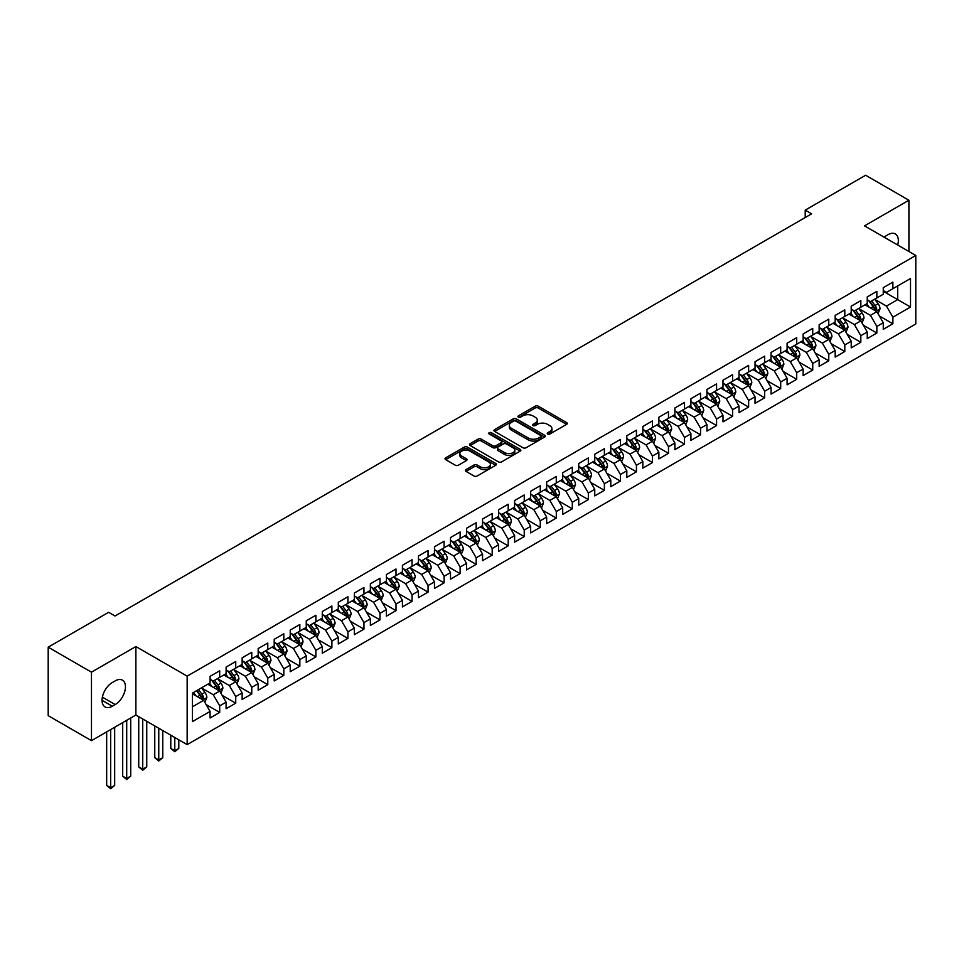 <?xml version="1.0" encoding="UTF-8"?>
<svg xmlns="http://www.w3.org/2000/svg" width="964" height="964" viewBox="0 0 964 964"><rect width="100%" height="100%" fill="white"/><g stroke="black" fill="none" stroke-linecap="round" stroke-linejoin="round"><path stroke-width="1.45" d="M547.685 434.005A1.554 0.904 0 0 0 549.878 434.005L566.603 424.353A2.229 1.289 0 0 0 567.254 423.449A2.229 1.289 0 0 0 566.603 422.545L538.286 406.193A2.229 1.289 0 0 0 535.128 406.193L518.415 415.846A1.554 0.904 0 0 0 517.957 416.472A1.554 0.904 0 0 0 518.415 417.111A1.554 0.904 0 0 0 520.62 417.111L522.777 415.87A7.122 4.109 0 0 1 532.851 415.87L535.213 417.231A7.122 4.109 0 0 1 537.297 420.135A7.122 4.109 0 0 1 535.213 423.039L533.044 424.293A1.554 0.904 0 0 0 532.598 424.919A1.554 0.904 0 0 0 533.044 425.558A1.554 0.904 0 0 0 535.249 425.558L537.418 424.317A7.122 4.109 0 0 1 547.48 424.317L549.841 425.678A7.122 4.109 0 0 1 551.926 428.582A7.122 4.109 0 0 1 549.841 431.486L547.685 432.74A1.554 0.904 0 0 0 547.227 433.366A1.554 0.904 0 0 0 547.685 434.005L547.685 432.74M466.07 469.589A2.229 1.289 0 0 0 465.419 470.504A2.229 1.289 0 0 0 466.07 471.408L474.011 475.999A2.229 1.289 0 0 0 477.156 475.999L495.725 465.275A2.229 1.289 0 0 0 496.376 464.371A2.229 1.289 0 0 0 495.725 463.455L467.407 447.115A2.229 1.289 0 0 0 464.262 447.115L445.693 457.828A2.229 1.289 0 0 0 445.043 458.731A2.229 1.289 0 0 0 445.693 459.647L455.285 465.19A2.229 1.289 0 0 0 458.442 465.19L466.383 460.599A2.229 1.289 0 0 0 467.034 459.695A2.229 1.289 0 0 0 466.383 458.78L461.623 456.032A5.953 3.434 0 0 1 459.876 453.61A5.953 3.434 0 0 1 463.551 450.429A5.953 3.434 0 0 1 470.034 451.176L488.688 461.937A5.953 3.434 0 0 1 490.423 464.371A5.953 3.434 0 0 1 486.748 467.54A5.953 3.434 0 0 1 480.265 466.793L477.156 465.01A2.229 1.289 0 0 0 474.011 465.01L466.07 469.589L466.07 471.408L474.011 466.853L474.011 465.01M91.472 672.173L91.472 740.653L135.876 715.023L135.876 646.543L91.472 672.173L48.2 647.181L108.631 612.297L115.041 615.996L811.616 213.839L805.205 210.128L805.205 217.539M135.876 646.543L187.161 676.15L915.8 255.472L915.8 323.952L187.161 744.63L187.161 676.15M908.907 251.496L908.907 200.235L864.515 225.865L915.8 255.472M908.907 200.235L865.636 175.243L805.205 210.128M522.946 447.742A2.229 1.289 0 0 0 526.091 447.742L544.648 437.029A2.229 1.289 0 0 0 545.299 436.126A2.229 1.289 0 0 0 544.648 435.21L516.33 418.858A2.229 1.289 0 0 0 513.185 418.858L494.616 429.583A2.229 1.289 0 0 0 493.966 430.486A2.229 1.289 0 0 0 494.616 431.402L522.946 447.742M489.82 434.342A1.554 0.904 0 0 1 491.399 434.559L491.399 432.716L520.186 449.332A2.229 1.289 0 0 1 520.837 450.248A2.229 1.289 0 0 1 520.186 451.152L501.617 461.877A2.229 1.289 0 0 1 498.472 461.877L470.155 445.525L470.155 443.705A2.229 1.289 0 0 0 469.504 444.609A2.229 1.289 0 0 0 470.155 445.525M470.155 443.705L478.108 439.114A2.229 1.289 0 0 1 481.253 439.114L492.737 445.754A2.229 1.289 0 0 0 495.882 445.754L501.147 442.705A2.229 1.289 0 0 0 501.798 441.801A2.229 1.289 0 0 0 501.147 440.885L489.194 433.981A1.554 0.904 0 0 1 488.736 433.354A1.554 0.904 0 0 1 489.7 432.523A1.554 0.904 0 0 1 491.399 432.716M883.265 291.285L897.689 299.623L897.689 285.922L910.51 278.524L892.881 288.694L892.881 282.127L883.265 287.682L883.265 294.249L876.854 297.948L876.854 291.381L867.239 296.936L867.239 303.503L860.828 307.203L860.828 300.635L851.212 306.19L851.212 312.758L844.801 316.457L844.801 309.89L835.173 315.445L835.173 322.012L828.763 325.712L828.763 319.144L819.147 324.699L819.147 331.267L812.736 334.966L812.736 328.399L803.12 333.954L803.12 340.521L796.71 344.22L796.71 337.653L787.094 343.208L787.094 349.775L780.683 353.475L780.683 346.907L771.067 352.45L771.067 359.03L764.657 362.729L764.657 356.162L755.041 361.705L755.041 368.284L748.63 371.983L748.63 365.416L739.014 370.959L739.014 377.539L732.604 381.238L732.604 374.671L722.988 380.214L722.988 386.793L716.565 390.492L716.565 383.913L706.949 389.468L706.949 396.035L700.539 399.747L700.539 393.167L690.923 398.722L690.923 405.29L684.512 409.001L684.512 402.422L674.896 407.977L674.896 414.544L668.486 418.256L668.486 411.676L658.87 417.231L658.87 423.798L652.459 427.498L652.459 420.931L642.843 426.486L642.843 433.053L636.433 436.752L636.433 430.185L626.817 435.74L626.817 442.307L620.406 446.007L620.406 439.439L610.79 444.994L610.79 451.562L604.38 455.261L604.38 448.694L594.752 454.249L594.752 460.816L588.341 464.515L588.341 457.948L578.725 463.503L578.725 470.071L572.315 473.77L572.315 467.203L562.699 472.758L562.699 479.325L556.288 483.024L556.288 476.457L546.672 482.012L546.672 488.579L540.262 492.279L540.262 485.711L530.646 491.266L530.646 497.834L524.235 501.533L524.235 494.966L514.619 500.521L514.619 507.088L508.209 510.787L508.209 504.22L498.593 509.775L498.593 516.343L492.182 520.042L492.182 513.475L482.566 519.018L482.566 525.597L476.156 529.296L476.156 522.729L466.528 528.272L466.528 534.851L460.117 538.551L460.117 531.983L450.501 537.526L450.501 544.106L444.091 547.805L444.091 541.238L434.475 546.781L434.475 553.36L428.064 557.059L428.064 550.48L418.448 556.035L418.448 562.602L412.038 566.314L412.038 559.735L402.422 565.29L402.422 571.857L396.011 575.568L396.011 568.989L386.395 574.544L386.395 581.111L379.985 584.823L379.985 578.243L370.369 583.798L370.369 590.366L363.958 594.065L363.958 587.498L354.342 593.053L354.342 599.62L347.92 603.319L347.92 596.752L338.304 602.307L338.304 608.874L331.893 612.574L331.893 606.007L322.277 611.562L322.277 618.129L315.867 621.828L315.867 615.261L306.251 620.816L306.251 627.383L299.84 631.083L299.84 624.515L290.224 630.07L290.224 636.638L283.814 640.337L283.814 633.77L274.198 639.325L274.198 645.892L267.787 649.591L267.787 643.024L258.171 648.579L258.171 655.146L251.761 658.846L251.761 652.279L242.145 657.834L242.145 664.401L235.734 668.1L235.734 661.533L226.106 667.088L226.106 673.655L219.696 677.355L219.696 670.787L210.08 676.33L210.08 682.91L192.451 693.08L192.451 721.59L210.08 711.408L203.669 700.31L192.451 693.827M910.51 278.524L910.51 307.022L892.881 317.204L886.47 306.094L874.842 299.382M879.337 315.951L892.881 323.771L892.881 317.204M892.881 323.771L883.265 329.327L883.265 322.747L876.854 326.459L870.444 315.349L858.816 308.637M863.31 325.205L876.854 333.026L876.854 326.459M876.854 333.026L867.239 338.581L867.239 332.002L860.828 335.713L854.417 324.603L842.789 317.891M847.284 334.46L860.828 342.28L860.828 335.713M860.828 342.28L851.212 347.835L851.212 341.256L844.801 344.955L838.379 333.857L826.763 327.145M831.257 343.714L844.801 351.535L844.801 344.955M844.801 351.535L835.173 357.078L835.173 350.51L828.763 354.21L822.352 343.112L810.736 336.4M815.219 352.969L828.763 360.789L828.763 354.21M828.763 360.789L819.147 366.332L819.147 359.765L812.736 363.464L806.326 352.366L794.71 345.654M799.192 362.223L812.736 370.043L812.736 363.464M812.736 370.043L803.12 375.586L803.12 369.019L796.71 372.719L790.299 361.621L778.683 354.909M783.166 371.477L796.71 379.298L796.71 372.719M796.71 379.298L787.094 384.841L787.094 378.274L780.683 381.973L774.273 370.875L762.657 364.163M767.139 380.732L780.683 388.54L780.683 381.973M780.683 388.54L771.067 394.095L771.067 387.528L764.657 391.227L758.246 380.129L746.618 373.417M751.113 389.986L764.657 397.795L764.657 391.227M764.657 397.795L755.041 403.35L755.041 396.782L748.63 400.482L742.22 389.384L730.591 382.672M735.086 399.229L748.63 407.049L748.63 400.482M748.63 407.049L739.014 412.604L739.014 406.037L732.604 409.736L726.193 398.638L714.565 391.926M719.06 408.483L732.604 416.303L732.604 409.736M732.604 416.303L722.988 421.858L722.988 415.291L716.565 418.991L710.155 407.88L698.539 401.181M703.033 417.737L716.565 425.558L716.565 418.991M716.565 425.558L706.949 431.113L706.949 424.546L700.539 428.245L694.128 417.135L682.512 410.435M686.995 426.992L700.539 434.812L700.539 428.245M700.539 434.812L690.923 440.367L690.923 433.8L684.512 437.499L678.102 426.389L666.486 419.689M670.968 436.246L684.512 444.067L684.512 437.499M684.512 444.067L674.896 449.622L674.896 443.054L668.486 446.754L662.075 435.644L650.459 428.944M654.942 445.501L668.486 453.321L668.486 446.754M668.486 453.321L658.87 458.876L658.87 452.309L652.459 456.008L646.049 444.898L634.433 438.186M638.915 454.755L652.459 462.575L652.459 456.008M652.459 462.575L642.843 468.13L642.843 461.563L636.433 465.263L630.022 454.152L618.394 447.441M622.889 464.009L636.433 471.83L636.433 465.263M636.433 471.83L626.817 477.385L626.817 470.818L620.406 474.517L613.996 463.407L602.367 456.695M606.862 473.264L620.406 481.084L620.406 474.517M620.406 481.084L610.79 486.639L610.79 480.06L604.38 483.771L597.957 472.661L586.341 465.949M590.836 482.518L604.38 490.339L604.38 483.771M604.38 490.339L594.752 495.894L594.752 489.314L588.341 493.026L581.931 481.916L570.314 475.204M574.797 491.773L588.341 499.593L588.341 493.026M588.341 499.593L578.725 505.148L578.725 498.569L572.315 502.28L565.904 491.17L554.288 484.458M558.771 501.027L572.315 508.847L572.315 502.28M572.315 508.847L562.699 514.402L562.699 507.823L556.288 511.523L549.878 500.424L538.261 493.713M542.744 510.281L556.288 518.102L556.288 511.523M556.288 518.102L546.672 523.645L546.672 517.078L540.262 520.777L533.851 509.679L522.235 502.967M526.718 519.536L540.262 527.356L540.262 520.777M540.262 527.356L530.646 532.899L530.646 526.332L524.235 530.031L517.825 518.933L506.196 512.221M510.691 528.79L524.235 536.611L524.235 530.031M524.235 536.611L514.619 542.154L514.619 535.586L508.209 539.286L501.798 528.188L490.17 521.476M494.665 538.045L508.209 545.865L508.209 539.286M508.209 545.865L498.593 551.408L498.593 544.841L492.182 548.54L485.772 537.442L474.143 530.73M478.638 547.299L492.182 555.107L492.182 548.54M492.182 555.107L482.566 560.662L482.566 554.095L476.156 557.794L469.733 546.696L458.117 539.985M462.612 556.553L476.156 564.362L476.156 557.794M476.156 564.362L466.528 569.917L466.528 563.35L460.117 567.049L453.707 555.951L442.09 549.239M446.573 565.796L460.117 573.616L460.117 567.049M460.117 573.616L450.501 579.171L450.501 572.604L444.091 576.303L437.68 565.205L426.064 558.493M430.547 575.05L444.091 582.871L444.091 576.303M444.091 582.871L434.475 588.426L434.475 581.858L428.064 585.558L421.654 574.448L410.037 567.748M414.52 584.304L428.064 592.125L428.064 585.558M428.064 592.125L418.448 597.68L418.448 591.113L412.038 594.812L405.627 583.702L394.011 577.002M398.493 593.559L412.038 601.379L412.038 594.812M412.038 601.379L402.422 606.934L402.422 600.367L396.011 604.067L389.601 592.956L377.972 586.257M382.467 602.813L396.011 610.634L396.011 604.067M396.011 610.634L386.395 616.189L386.395 609.622L379.985 613.321L373.574 602.211L361.946 595.511M366.441 612.068L379.985 619.888L379.985 613.321M379.985 619.888L370.369 625.443L370.369 618.876L363.958 622.575L357.548 611.465L345.919 604.753M350.414 621.322L363.958 629.143L363.958 622.575M363.958 629.143L354.342 634.698L354.342 628.13L347.92 631.83L341.509 620.72L329.893 614.008M334.388 630.577L347.92 638.397L347.92 631.83M347.92 638.397L338.304 643.952L338.304 637.373L331.893 641.084L325.483 629.974L313.866 623.262M318.349 639.831L331.893 647.651L331.893 641.084M331.893 647.651L322.277 653.206L322.277 646.627L315.867 650.339L309.456 639.228L297.84 632.517M302.322 649.085L315.867 656.906L315.867 650.339M315.867 656.906L306.251 662.461L306.251 655.881L299.84 659.593L293.43 648.483L281.813 641.771M286.296 658.34L299.84 666.16L299.84 659.593M299.84 666.16L290.224 671.715L290.224 665.136L283.814 668.847L277.403 657.737L265.787 651.025M270.269 667.594L283.814 675.415L283.814 668.847M283.814 675.415L274.198 680.97L274.198 674.39L267.787 678.09L261.377 666.992L249.748 660.28M254.243 676.849L267.787 684.669L267.787 678.09M267.787 684.669L258.171 690.212L258.171 683.645L251.761 687.344L245.35 676.246L233.722 669.534M238.216 686.103L251.761 693.923L251.761 687.344M251.761 693.923L242.145 699.466L242.145 692.899L235.734 696.598L229.312 685.5L217.695 678.789M222.19 695.357L235.734 703.178L235.734 696.598M235.734 703.178L226.106 708.721L226.106 702.154L219.696 705.853L213.285 694.755L201.669 688.043M206.151 704.612L219.696 712.432L219.696 705.853M219.696 712.432L210.08 717.975L210.08 711.408M210.08 679.21L213.285 681.054L219.696 677.355M192.451 706.781L203.669 700.31M226.106 669.956L229.312 671.8L235.734 668.1M213.285 694.755L219.696 691.055L207.838 684.199M226.106 702.154L219.696 691.055M242.145 660.702L245.35 662.545L251.761 658.846M229.312 685.5L235.734 681.801L223.865 674.945M242.145 692.899L235.734 681.801M258.171 651.447L261.377 653.291L267.787 649.591M245.35 676.246L251.761 672.547L239.891 665.69M258.171 683.645L251.761 672.547M274.198 642.193L277.403 644.036L283.814 640.337M261.377 666.992L267.787 663.292L255.918 656.436M274.198 674.39L267.787 663.292M290.224 632.938L293.43 634.782L299.84 631.083M277.403 657.737L283.814 654.038L271.956 647.181M290.224 665.136L283.814 654.038M306.251 623.684L309.456 625.54L315.867 621.828M293.43 648.483L299.84 644.783L287.983 637.939M306.251 655.881L299.84 644.783M322.277 614.429L325.483 616.285L331.893 612.574M309.456 639.228L315.867 635.529L304.009 628.685M322.277 646.627L315.867 635.529M338.304 605.175L341.509 607.031L347.92 603.319M325.483 629.974L331.893 626.275L320.036 619.43M338.304 637.373L331.893 626.275M354.342 595.921L357.548 597.776L363.958 594.065M341.509 620.72L347.92 617.02L336.062 610.176M354.342 628.13L347.92 617.02M370.369 586.666L373.574 588.522L379.985 584.823M357.548 611.465L363.958 607.766L352.089 600.921M370.369 618.876L363.958 607.766M386.395 577.412L389.601 579.268L396.011 575.568M373.574 602.211L379.985 598.511L368.115 591.667M386.395 609.622L379.985 598.511M402.422 568.158L405.627 570.013L412.038 566.314M389.601 592.956L396.011 589.257L384.154 582.413M402.422 600.367L396.011 589.257M418.448 558.903L421.654 560.759L428.064 557.059M405.627 583.702L412.038 580.003L400.181 573.158M418.448 591.113L412.038 580.003M434.475 549.649L437.68 551.504L444.091 547.805M421.654 574.448L428.064 570.748L416.207 563.904M434.475 581.858L428.064 570.748M450.501 540.394L453.707 542.25L460.117 538.551M437.68 565.205L444.091 561.494L432.233 554.649M450.501 572.604L444.091 561.494M466.528 531.14L469.733 532.996L476.156 529.296M453.707 555.951L460.117 552.239L448.26 545.395M466.528 563.35L460.117 552.239M482.566 521.898L485.772 523.741L492.182 520.042M469.733 546.696L476.156 542.985L464.287 536.141M482.566 554.095L476.156 542.985M498.593 512.643L501.798 514.487L508.209 510.787M485.772 537.442L492.182 533.743L480.313 526.886M498.593 544.841L492.182 533.743M514.619 503.389L517.825 505.232L524.235 501.533M501.798 528.188L508.209 524.488L496.339 517.632M514.619 535.586L508.209 524.488M530.646 494.134L533.851 495.978L540.262 492.279M517.825 518.933L524.235 515.234L512.378 508.377M530.646 526.332L524.235 515.234M546.672 484.88L549.878 486.724L556.288 483.024M533.851 509.679L540.262 505.98L528.405 499.123M546.672 517.078L540.262 505.98M562.699 475.626L565.904 477.469L572.315 473.77M549.878 500.424L556.288 496.725L544.431 489.869M562.699 507.823L556.288 496.725M578.725 466.371L581.931 468.215L588.341 464.515M565.904 491.17L572.315 487.471L560.458 480.626M578.725 498.569L572.315 487.471M594.752 457.117L597.957 458.972L604.38 455.261M581.931 481.916L588.341 478.216L576.484 471.372M594.752 489.314L588.341 478.216M610.79 447.862L613.996 449.718L620.406 446.007M597.957 472.661L604.38 468.962L592.511 462.118M610.79 480.06L604.38 468.962M626.817 438.608L630.022 440.464L636.433 436.752M613.996 463.407L620.406 459.708L608.537 452.863M626.817 470.818L620.406 459.708M642.843 429.354L646.049 431.209L652.459 427.498M630.022 454.152L636.433 450.453L624.564 443.609M642.843 461.563L636.433 450.453M658.87 420.099L662.075 421.955L668.486 418.256M646.049 444.898L652.459 441.199L640.602 434.354M658.87 452.309L652.459 441.199M674.896 410.845L678.102 412.7L684.512 409.001M662.075 435.644L668.486 431.944L656.629 425.1M674.896 443.054L668.486 431.944M690.923 401.59L694.128 403.446L700.539 399.747M678.102 426.389L684.512 422.69L672.655 415.846M690.923 433.8L684.512 422.69M706.949 392.336L710.155 394.192L716.565 390.492M694.128 417.135L700.539 413.436L688.682 406.591M706.949 424.546L700.539 413.436M722.988 383.082L726.193 384.937L732.604 381.238M710.155 407.88L716.565 404.181L704.708 397.337M722.988 415.291L716.565 404.181M739.014 373.827L742.22 375.683L748.63 371.983M726.193 398.638L732.604 394.927L720.735 388.082M739.014 406.037L732.604 394.927M755.041 364.573L758.246 366.428L764.657 362.729M742.22 389.384L748.63 385.672L736.761 378.828M755.041 396.782L748.63 385.672M771.067 355.33L774.273 357.174L780.683 353.475M758.246 380.129L764.657 376.418L752.8 369.574M771.067 387.528L764.657 376.418M787.094 346.076L790.299 347.92L796.71 344.22M774.273 370.875L780.683 367.176L768.826 360.319M787.094 378.274L780.683 367.176M803.12 336.822L806.326 338.665L812.736 334.966M790.299 361.621L796.71 357.921L784.853 351.065M803.12 369.019L796.71 357.921M819.147 327.567L822.352 329.411L828.763 325.712M806.326 352.366L812.736 348.667L800.879 341.81M819.147 359.765L812.736 348.667M835.173 318.313L838.379 320.156L844.801 316.457M822.352 343.112L828.763 339.412L816.906 332.556M835.173 350.51L828.763 339.412M851.212 309.058L854.417 310.902L860.828 307.203M838.379 333.857L844.801 330.158L832.932 323.302M851.212 341.256L844.801 330.158M867.239 299.804L870.444 301.648L876.854 297.948M854.417 324.603L860.828 320.904L848.959 314.059M867.239 332.002L860.828 320.904M883.265 290.55L886.47 292.405L892.881 288.694M870.444 315.349L876.854 311.649L864.985 304.805M883.265 322.747L876.854 311.649M48.2 647.181L48.2 715.662L91.472 740.653M135.876 715.023L187.161 744.63M886.47 306.094L897.689 299.623L910.51 307.022M897.701 245.025A14.508 8.375 120 0 0 895.327 233.939A14.508 8.375 120 0 0 888.073 234.662L885.181 236.325A14.508 8.375 120 0 0 883.976 237.108M112.318 682.536A14.508 8.375 120 0 0 102.835 695.321A14.508 8.375 120 0 0 105.064 706.949A14.508 8.375 120 0 0 112.318 706.226L115.198 704.564A14.508 8.375 120 0 0 124.669 691.778A14.508 8.375 120 0 0 122.452 680.15A14.508 8.375 120 0 0 115.198 680.873L112.318 682.536M548.299 434.222L549.841 433.342A7.122 4.109 0 0 0 551.926 430.426L551.926 428.582M537.297 420.135L537.297 421.979A7.122 4.109 0 0 1 535.213 424.895L533.67 425.775M566.567 424.377L538.286 408.037A2.229 1.289 0 0 0 535.128 408.037L519.042 417.328M544.624 437.041L516.33 420.714A2.229 1.289 0 0 0 513.185 420.714L494.653 431.414M540.72 436.752A1.554 0.904 0 0 0 541.178 436.126A1.554 0.904 0 0 0 540.72 435.487L515.861 421.135A1.554 0.904 0 0 0 513.655 421.135L511.378 422.449A7.122 4.109 0 0 0 509.293 425.353A7.122 4.109 0 0 0 511.378 428.257L528.368 438.078A7.122 4.109 0 0 0 538.442 438.078L540.72 436.752L540.72 438.608A1.554 0.904 0 0 0 541.178 437.969L541.178 436.126M509.293 425.353L509.293 427.209A7.122 4.109 0 0 0 511.378 430.113L511.378 428.257M540.72 438.608L538.442 439.921A7.122 4.109 0 0 1 528.368 439.921L511.378 430.113M470.191 445.537L478.108 440.97L478.108 439.114M501.798 441.801L501.798 443.645A2.229 1.289 0 0 1 501.147 444.561L495.882 447.597A2.229 1.289 0 0 1 492.737 447.597L481.253 440.97A2.229 1.289 0 0 0 478.108 440.97M491.399 434.559L520.162 451.164M504.654 452.634A5.953 3.434 0 0 0 511.137 453.369A5.953 3.434 0 0 0 514.812 450.2A5.953 3.434 0 0 0 513.065 447.766L506.498 443.982A2.229 1.289 0 0 0 503.353 443.982L498.087 447.019A2.229 1.289 0 0 0 497.436 447.923A2.229 1.289 0 0 0 498.087 448.838L504.654 452.634L504.654 454.478A5.953 3.434 0 0 0 511.137 455.225A5.953 3.434 0 0 0 514.812 452.044L514.812 450.2M497.436 447.923L497.436 449.778A2.229 1.289 0 0 0 498.087 450.682L498.087 448.838M504.654 454.478L498.087 450.682M490.423 464.371L490.423 466.214A5.953 3.434 0 0 1 486.748 469.396A5.953 3.434 0 0 1 480.265 468.649L477.156 466.853A2.229 1.289 0 0 0 474.011 466.853M459.876 453.61L459.876 455.454A5.953 3.434 0 0 0 461.623 457.888L461.623 456.032M466.347 460.611L461.623 457.888M495.689 465.299L467.407 448.959A2.229 1.289 0 0 0 464.262 448.959L445.717 459.659M878.035 313.698L880.024 308.854A6.001 3.47 -120 0 0 878.108 303.732L874.697 299.189M869.275 307.275L866.684 303.817M868.66 300.623L873.143 306.6A6.001 3.47 60 0 1 874.854 310.215L876.782 309.107A6.001 3.47 -120 0 0 875.059 305.492L871.661 300.949M869.709 301.238L873.914 306.853A3.061 1.771 60 0 1 874.481 307.781L876.782 309.107M862.009 322.952L863.997 318.108A6.001 3.47 -120 0 0 862.081 312.987L858.671 308.444M853.248 316.529L850.658 313.071M852.634 309.878L857.116 315.855A6.001 3.47 60 0 1 858.828 319.47L860.756 318.361A6.001 3.47 -120 0 0 859.032 314.746L855.634 310.203M853.682 310.492L857.888 316.096A3.061 1.771 60 0 1 858.442 317.036L860.756 318.361M845.982 332.206L847.971 327.362A6.001 3.47 -120 0 0 846.055 322.241L842.644 317.698M837.222 325.784L834.631 322.325M836.595 319.132L841.078 325.109A6.001 3.47 60 0 1 842.801 328.724L844.729 327.615A6.001 3.47 -120 0 0 843.006 324L839.596 319.458M837.656 319.747L841.861 325.35A3.061 1.771 60 0 1 842.416 326.29L844.729 327.615M829.956 341.461L831.944 336.617A6.001 3.47 -120 0 0 830.028 331.496L826.618 326.953M821.195 335.038L818.605 331.58M820.569 328.387L825.051 334.363A6.001 3.47 60 0 1 826.775 337.978L828.703 336.87A6.001 3.47 -120 0 0 826.979 333.255L823.569 328.712M821.629 328.989L825.835 334.604A3.061 1.771 60 0 1 826.389 335.532L828.703 336.87M813.929 350.715L815.918 345.871A6.001 3.47 -120 0 0 813.99 340.75L810.591 336.207M805.169 344.293L802.578 340.834M804.542 337.641L809.025 343.618A6.001 3.47 60 0 1 810.748 347.233L812.664 346.124A6.001 3.47 -120 0 0 810.953 342.509L807.543 337.966M805.603 338.243L809.808 343.859A3.061 1.771 60 0 1 810.363 344.787L812.664 346.124M797.903 359.97L799.879 355.126A6.001 3.47 -120 0 0 797.963 350.004L794.565 345.461M789.142 353.547L786.552 350.089M788.516 346.895L792.998 352.872A6.001 3.47 60 0 1 794.722 356.487L796.638 355.379A6.001 3.47 -120 0 0 794.926 351.764L791.516 347.221M789.576 347.498L793.782 353.113A3.061 1.771 60 0 1 794.336 354.041L796.638 355.379M781.864 369.224L783.853 364.38A6.001 3.47 -120 0 0 781.937 359.259L778.538 354.716M773.104 362.801L770.525 359.343M772.489 356.15L776.972 362.127A6.001 3.47 60 0 1 778.695 365.742L780.611 364.633A6.001 3.47 -120 0 0 778.9 361.018L775.49 356.475M773.55 356.752L777.755 362.368A3.061 1.771 60 0 1 778.31 363.295L780.611 364.633M765.838 378.478L767.826 373.634A6.001 3.47 -120 0 0 765.91 368.513L762.512 363.97M757.077 372.056L754.487 368.597M756.463 365.404L760.945 371.381A6.001 3.47 60 0 1 762.657 374.996L764.585 373.887A6.001 3.47 -120 0 0 762.861 370.272L759.463 365.73M757.523 366.007L761.729 371.622A3.061 1.771 60 0 1 762.283 372.55L764.585 373.887M749.811 387.733L751.799 382.877A6.001 3.47 -120 0 0 749.884 377.768L746.473 373.225M741.051 381.298L738.46 377.852M740.436 374.659L744.919 380.635A6.001 3.47 60 0 1 746.63 384.25L748.558 383.142A6.001 3.47 -120 0 0 746.835 379.527L743.437 374.984M741.485 375.261L745.69 380.876A3.061 1.771 60 0 1 746.256 381.804L748.558 383.142M733.785 396.987L735.773 392.131A6.001 3.47 -120 0 0 733.857 387.022L730.447 382.479M725.024 390.553L722.434 387.106M724.41 383.913L728.88 389.89A6.001 3.47 60 0 1 730.604 393.505L732.532 392.396A6.001 3.47 -120 0 0 730.808 388.781L727.41 384.238M725.458 384.516L729.664 390.131A3.061 1.771 60 0 1 730.218 391.059L732.532 392.396M717.758 406.242L719.746 401.386A6.001 3.47 -120 0 0 717.831 396.276L714.42 391.733M708.998 399.807L706.407 396.361M708.371 393.155L712.854 399.144A6.001 3.47 60 0 1 714.577 402.759L716.505 401.651A6.001 3.47 -120 0 0 714.782 398.036L711.372 393.493M709.432 393.77L713.637 399.385A3.061 1.771 60 0 1 714.191 400.313L716.505 401.651M701.732 415.496L703.72 410.64A6.001 3.47 -120 0 0 701.804 405.531L698.394 400.988M692.971 409.061L690.381 405.615M692.345 402.41L696.827 408.399A6.001 3.47 60 0 1 698.551 412.014L700.479 410.905A6.001 3.47 -120 0 0 698.755 407.29L695.345 402.747M693.405 403.024L697.611 408.64A3.061 1.771 60 0 1 698.165 409.567L700.479 410.905M685.705 424.75L687.694 419.894A6.001 3.47 -120 0 0 685.766 414.785L682.367 410.242M676.945 418.316L674.354 414.869M676.318 411.664L680.801 417.653A6.001 3.47 60 0 1 682.524 421.268L684.44 420.147A6.001 3.47 -120 0 0 682.729 416.544L679.319 411.99M677.379 412.279L681.584 417.894A3.061 1.771 60 0 1 682.138 418.822L684.44 420.147M669.679 434.005L671.655 429.149A6.001 3.47 -120 0 0 669.739 424.039L666.341 419.497M660.906 427.57L658.328 424.112M660.292 420.919L664.774 426.907A6.001 3.47 60 0 1 666.498 430.522L668.414 429.402A6.001 3.47 -120 0 0 666.702 425.799L663.292 421.244M661.352 421.533L665.558 427.148A3.061 1.771 60 0 1 666.112 428.076L668.414 429.402M653.64 443.259L655.628 438.403A6.001 3.47 -120 0 0 653.713 433.294L650.314 428.739M644.88 436.825L642.301 433.366M644.265 430.173L648.748 436.162A6.001 3.47 60 0 1 650.471 439.777L652.387 438.656A6.001 3.47 -120 0 0 650.664 435.053L647.266 430.498M645.326 430.788L649.531 436.403A3.061 1.771 60 0 1 650.085 437.331L652.387 438.656M637.614 452.514L639.602 447.658A6.001 3.47 -120 0 0 637.686 442.548L634.276 437.993M628.853 446.079L626.263 442.621M628.239 439.427L632.721 445.416A6.001 3.47 60 0 1 634.433 449.019L636.361 447.911A6.001 3.47 -120 0 0 634.637 444.308L631.239 439.753M629.287 440.042L633.493 445.657A3.061 1.771 60 0 1 634.059 446.585L636.361 447.911M621.587 461.756L623.575 456.912A6.001 3.47 -120 0 0 621.659 451.803L618.249 447.248M612.827 455.333L610.236 451.875M612.212 448.682L616.695 454.671A6.001 3.47 60 0 1 618.406 458.274L620.334 457.165A6.001 3.47 -120 0 0 618.611 453.55L615.213 449.007M613.261 449.296L617.466 454.912A3.061 1.771 60 0 1 618.02 455.839L620.334 457.165M605.561 471.01L607.549 466.166A6.001 3.47 -120 0 0 605.633 461.045L602.223 456.502M596.8 464.588L594.21 461.129M596.186 457.936L600.656 463.925A6.001 3.47 60 0 1 602.38 467.528L604.308 466.419A6.001 3.47 -120 0 0 602.584 462.804L599.174 458.262M597.234 458.551L601.44 464.166A3.061 1.771 60 0 1 601.994 465.094L604.308 466.419M589.534 480.265L591.522 475.421A6.001 3.47 -120 0 0 589.607 470.299L586.196 465.757M580.774 473.842L578.183 470.384M580.147 467.191L584.63 473.167A6.001 3.47 60 0 1 586.353 476.782L588.281 475.674A6.001 3.47 -120 0 0 586.558 472.059L583.148 467.516M581.208 467.805L585.413 473.42A3.061 1.771 60 0 1 585.967 474.348L588.281 475.674M573.508 489.519L575.496 484.675A6.001 3.47 -120 0 0 573.58 479.554L570.17 475.011M564.747 483.097L562.157 479.638M564.121 476.445L568.603 482.422A6.001 3.47 60 0 1 570.327 486.037L572.242 484.928A6.001 3.47 -120 0 0 570.531 481.313L567.121 476.77M565.181 477.06L569.387 482.663A3.061 1.771 60 0 1 569.941 483.603L572.242 484.928M557.481 498.774L559.457 493.93A6.001 3.47 -120 0 0 557.541 488.808L554.143 484.265M548.721 492.351L546.13 488.893M548.094 485.699L552.577 491.676A6.001 3.47 60 0 1 554.3 495.291L556.216 494.183A6.001 3.47 -120 0 0 554.505 490.568L551.095 486.025M549.155 486.314L553.36 491.917A3.061 1.771 60 0 1 553.914 492.857L556.216 494.183M541.443 508.028L543.431 503.184A6.001 3.47 -120 0 0 541.515 498.063L538.117 493.52M532.682 501.605L530.104 498.147M532.068 494.954L536.55 500.931A6.001 3.47 60 0 1 538.274 504.546L540.189 503.437A6.001 3.47 -120 0 0 538.478 499.822L535.068 495.279M533.128 495.556L537.334 501.172A3.061 1.771 60 0 1 537.888 502.099L540.189 503.437M525.416 517.282L527.404 512.438A6.001 3.47 -120 0 0 525.488 507.317L522.09 502.774M516.656 510.86L514.065 507.401M516.041 504.208L520.524 510.185A6.001 3.47 60 0 1 522.235 513.8L524.163 512.691A6.001 3.47 -120 0 0 522.44 509.076L519.042 504.534M517.102 504.811L521.307 510.426A3.061 1.771 60 0 1 521.861 511.354L524.163 512.691M509.39 526.537L511.378 521.693A6.001 3.47 -120 0 0 509.462 516.571L506.052 512.029M500.629 520.114L498.039 516.656M500.015 513.463L504.497 519.439A6.001 3.47 60 0 1 506.208 523.054L508.136 521.946A6.001 3.47 -120 0 0 506.413 518.331L503.015 513.788M501.063 514.065L505.269 519.68A3.061 1.771 60 0 1 505.835 520.608L508.136 521.946M493.363 535.791L495.351 530.947A6.001 3.47 -120 0 0 493.435 525.826L490.025 521.283M484.603 529.369L482.012 525.91M483.988 522.717L488.471 528.694A6.001 3.47 60 0 1 490.182 532.309L492.11 531.2A6.001 3.47 -120 0 0 490.387 527.585L486.989 523.042M485.037 523.319L489.242 528.935A3.061 1.771 60 0 1 489.796 529.863L492.11 531.2M477.337 545.046L479.325 540.202A6.001 3.47 -120 0 0 477.409 535.08L473.999 530.537M468.576 538.623L465.986 535.165M467.95 531.971L472.432 537.948A6.001 3.47 60 0 1 474.155 541.563L476.083 540.455A6.001 3.47 -120 0 0 474.36 536.84L470.95 532.297M469.01 532.574L473.216 538.189A3.061 1.771 60 0 1 473.77 539.117L476.083 540.455M461.31 554.3L463.298 549.444A6.001 3.47 -120 0 0 461.382 544.335L457.972 539.792M452.55 547.865L449.959 544.419M451.923 541.226L456.406 547.203A6.001 3.47 60 0 1 458.129 550.818L460.057 549.709A6.001 3.47 -120 0 0 458.334 546.094L454.924 541.551M452.984 541.828L457.189 547.444A3.061 1.771 60 0 1 457.743 548.371L460.057 549.709M445.284 563.554L447.272 558.698A6.001 3.47 -120 0 0 445.344 553.589L441.946 549.046M436.523 557.12L433.933 553.673M435.897 550.48L440.379 556.457A6.001 3.47 60 0 1 442.102 560.072L444.018 558.963A6.001 3.47 -120 0 0 442.307 555.348L438.897 550.806M436.957 551.083L441.163 556.698A3.061 1.771 60 0 1 441.717 557.626L444.018 558.963M429.257 572.809L431.233 567.953A6.001 3.47 -120 0 0 429.317 562.843L425.919 558.301M420.497 566.374L417.906 562.928M419.87 559.723L424.353 565.711A6.001 3.47 60 0 1 426.076 569.326L427.992 568.218A6.001 3.47 -120 0 0 426.281 564.603L422.871 560.06M420.931 560.337L425.136 565.952A3.061 1.771 60 0 1 425.69 566.88L427.992 568.218M413.219 582.063L415.207 577.207A6.001 3.47 -120 0 0 413.291 572.098L409.893 567.555M404.458 575.629L401.88 572.182M403.844 568.977L408.326 574.966A6.001 3.47 60 0 1 410.049 578.581L411.965 577.472A6.001 3.47 -120 0 0 410.242 573.857L406.844 569.314M404.904 569.591L409.11 575.207A3.061 1.771 60 0 1 409.664 576.135L411.965 577.472M397.192 591.318L399.18 586.461A6.001 3.47 -120 0 0 397.264 581.352L393.866 576.809M388.432 584.883L385.841 581.437M387.817 578.231L392.3 584.22A6.001 3.47 60 0 1 394.011 587.835L395.939 586.715A6.001 3.47 -120 0 0 394.216 583.112L390.818 578.557M388.878 578.846L393.083 584.461A3.061 1.771 60 0 1 393.637 585.389L395.939 586.715M381.166 600.572L383.154 595.716A6.001 3.47 -120 0 0 381.238 590.607L377.828 586.064M372.405 594.137L369.815 590.679M371.791 587.486L376.273 593.475A6.001 3.47 60 0 1 377.984 597.09L379.912 595.969A6.001 3.47 -120 0 0 378.189 592.366L374.791 587.811M372.839 588.1L377.044 593.716A3.061 1.771 60 0 1 377.611 594.643L379.912 595.969M365.139 609.826L367.127 604.97A6.001 3.47 -120 0 0 365.211 599.861L361.801 595.306M356.379 603.392L353.788 599.933M355.764 596.74L360.235 602.729A6.001 3.47 60 0 1 361.958 606.344L363.886 605.223A6.001 3.47 -120 0 0 362.163 601.62L358.765 597.065M356.813 597.355L361.018 602.97A3.061 1.771 60 0 1 361.572 603.898L363.886 605.223M349.113 619.081L351.101 614.225A6.001 3.47 -120 0 0 349.185 609.115L345.775 604.561M340.352 612.646L337.762 609.188M339.726 605.995L344.208 611.983A6.001 3.47 60 0 1 345.931 615.586L347.859 614.478A6.001 3.47 -120 0 0 346.136 610.863L342.726 606.32M340.786 606.609L344.992 612.224A3.061 1.771 60 0 1 345.546 613.152L347.859 614.478M333.086 628.323L335.074 623.479A6.001 3.47 -120 0 0 333.158 618.37L329.748 613.815M324.326 621.901L321.735 618.442M323.699 615.249L328.182 621.238A6.001 3.47 60 0 1 329.905 624.841L331.833 623.732A6.001 3.47 -120 0 0 330.11 620.117L326.7 615.574M324.76 615.863L328.965 621.479A3.061 1.771 60 0 1 329.519 622.407L331.833 623.732M317.06 637.578L319.036 632.733A6.001 3.47 -120 0 0 317.12 627.612L313.722 623.069M308.299 631.155L305.709 627.697M307.673 624.503L312.155 630.492A6.001 3.47 60 0 1 313.878 634.095L315.794 632.986A6.001 3.47 -120 0 0 314.083 629.371L310.673 624.829M308.733 625.118L312.938 630.733A3.061 1.771 60 0 1 313.493 631.661L315.794 632.986M301.021 646.832L303.009 641.988A6.001 3.47 -120 0 0 301.093 636.867L297.695 632.324M292.261 640.409L289.682 636.951M291.646 633.758L296.129 639.735A6.001 3.47 60 0 1 297.852 643.35L299.768 642.241A6.001 3.47 -120 0 0 298.057 638.626L294.647 634.083M292.707 634.372L296.912 639.988A3.061 1.771 60 0 1 297.466 640.915L299.768 642.241M284.995 656.086L286.983 651.242A6.001 3.47 -120 0 0 285.067 646.121L281.669 641.578M276.234 649.664L273.656 646.205M275.62 643.012L280.102 648.989A6.001 3.47 60 0 1 281.825 652.604L283.741 651.495A6.001 3.47 -120 0 0 282.018 647.88L278.62 643.337M276.68 643.627L280.886 649.23A3.061 1.771 60 0 1 281.44 650.17L283.741 651.495M268.968 665.341L270.956 660.497A6.001 3.47 -120 0 0 269.04 655.375L265.63 650.833M260.208 658.918L257.617 655.46M259.593 652.266L264.076 658.243A6.001 3.47 60 0 1 265.787 661.858L267.715 660.75A6.001 3.47 -120 0 0 265.992 657.135L262.594 652.592M260.642 652.881L264.847 658.484A3.061 1.771 60 0 1 265.413 659.424L267.715 660.75M174.785 737.484L174.785 750.715L178.798 748.401L178.798 739.798M178.798 748.401L174.785 751.739L170.785 748.401L170.785 735.171M170.785 748.401L174.785 750.715L174.785 751.739M252.942 674.595L254.93 669.751A6.001 3.47 -120 0 0 253.014 664.63L249.604 660.087M244.181 668.173L241.59 664.714M243.567 661.521L248.049 667.498A6.001 3.47 60 0 1 249.76 671.113L251.688 670.004A6.001 3.47 -120 0 0 249.965 666.389L246.567 661.846M244.615 662.123L248.82 667.739A3.061 1.771 60 0 1 249.375 668.667L251.688 670.004M158.759 728.23L158.759 759.969L162.771 757.656L162.771 730.543M162.771 757.656L158.759 760.994L154.758 757.656L154.758 725.916M154.758 757.656L158.759 759.969L158.759 760.994M236.915 683.85L238.903 679.005A6.001 3.47 -120 0 0 236.987 673.884L233.577 669.341M228.155 677.427L225.564 673.969M227.54 670.775L232.011 676.752A6.001 3.47 60 0 1 233.734 680.367L235.662 679.259A6.001 3.47 -120 0 0 233.939 675.644L230.529 671.101M228.589 671.378L232.794 676.993A3.061 1.771 60 0 1 233.348 677.921L235.662 679.259M142.732 718.975L142.732 769.224L146.745 766.91L146.745 721.289M146.745 766.91L142.732 770.248L138.732 766.91L138.732 716.662M138.732 766.91L142.732 769.224L142.732 770.248M220.889 693.104L222.877 688.26A6.001 3.47 -120 0 0 220.961 683.139L217.551 678.596M212.128 686.681L209.537 683.223M211.502 680.03L215.984 686.006A6.001 3.47 60 0 1 217.707 689.621L219.635 688.513A6.001 3.47 -120 0 0 217.912 684.898L214.502 680.355M212.562 680.632L216.767 686.248A3.061 1.771 60 0 1 217.322 687.175L219.635 688.513M126.706 720.313L126.706 778.478L130.718 776.165L130.718 717.999M130.718 776.165L126.706 779.502L122.693 776.165L122.693 722.626M122.693 776.165L126.706 778.478L126.706 779.502M204.862 702.358L206.85 697.514A6.001 3.47 -120 0 0 204.934 692.393L201.524 687.85M196.102 695.936L193.511 692.477M196.56 690.718L199.958 695.261A6.001 3.47 60 0 1 201.681 698.876L203.597 697.767A6.001 3.47 -120 0 0 201.886 694.152L198.476 689.609M196.969 690.477L200.741 695.502A3.061 1.771 60 0 1 201.295 696.43L203.597 697.767M110.679 729.567L110.679 787.733L114.68 785.419L114.68 727.254M114.68 785.419L110.679 788.757L106.667 785.419L106.667 731.881M106.667 785.419L110.679 787.733L110.679 788.757M549.841 433.342L549.841 431.486M533.044 425.558L533.044 424.293M535.213 424.895L535.213 423.039M518.415 417.111L518.415 415.846M535.128 408.037L535.128 406.193M538.286 408.037L538.286 406.193M566.603 424.353L566.603 422.545M494.616 431.402L494.616 429.583M513.185 420.714L513.185 418.858M516.33 420.714L516.33 418.858M544.648 437.029L544.648 435.21M528.368 439.921L528.368 438.078M538.442 439.921L538.442 438.078M481.253 440.97L481.253 439.114M492.737 447.597L492.737 445.754M495.882 447.597L495.882 445.754M501.147 444.561L501.147 442.705M520.186 451.152L520.186 449.332M477.156 466.853L477.156 465.01M480.265 468.649L480.265 466.793M466.383 460.599L466.383 458.78M445.693 459.647L445.693 457.828M464.262 448.959L464.262 447.115M467.407 448.959L467.407 447.115M495.725 465.275L495.725 463.455M102.051 700.31L112.318 706.226M102.377 697.165L115.198 704.564M876.095 311.215L879.987 308.974M875.059 305.492L878.108 303.732M870.625 308.058L873.143 306.6M860.069 320.47L863.961 318.216M859.032 314.746L862.081 312.987M854.598 317.313L857.116 315.855M844.042 329.724L847.934 327.471M843.006 324L846.055 322.241M838.572 326.567L841.078 325.109M828.016 338.979L831.896 336.725M826.979 333.255L830.028 331.496M822.545 335.821L825.051 334.363M811.989 348.233L815.869 345.98M810.953 342.509L813.99 340.75M806.519 345.076L809.025 343.618M795.963 357.475L799.843 355.234M794.926 351.764L797.963 350.004M790.492 354.318L792.998 352.872M779.924 366.73L783.816 364.488M778.9 361.018L781.937 359.259M774.466 363.573L776.972 362.127M763.898 375.984L767.79 373.743M762.861 370.272L765.91 368.513M758.427 372.827L760.945 371.381M747.871 385.238L751.763 382.997M746.835 379.527L749.884 377.768M742.401 382.081L744.919 380.635M731.845 394.493L735.737 392.252M730.808 388.781L733.857 387.022M726.374 391.336L728.88 389.89M715.818 403.747L719.71 401.506M714.782 398.036L717.831 396.276M710.348 400.59L712.854 399.144M699.792 413.002L703.672 410.76M698.755 407.29L701.804 405.531M694.321 409.845L696.827 408.399M683.765 422.256L687.645 420.015M682.729 416.544L685.766 414.785M678.294 419.099L680.801 417.653M667.739 431.511L671.619 429.269M666.702 425.799L669.739 424.039M662.268 428.353L664.774 426.907M651.7 440.765L655.592 438.524M650.664 435.053L653.713 433.294M646.241 437.608L648.748 436.162M635.674 450.019L639.566 447.778M634.637 444.308L637.686 442.548M630.203 446.862L632.721 445.416M619.647 459.274L623.539 457.032M618.611 453.55L621.659 451.803M614.176 456.117L616.695 454.671M603.621 468.528L607.513 466.287M602.584 462.804L605.633 461.045M598.15 465.371L600.656 463.925M587.594 477.783L591.474 475.541M586.558 472.059L589.607 470.299M582.123 474.625L584.63 473.167M571.568 487.037L575.448 484.784M570.531 481.313L573.58 479.554M566.097 483.88L568.603 482.422M555.541 496.291L559.421 494.038M554.505 490.568L557.541 488.808M550.07 493.134L552.577 491.676M539.515 505.546L543.395 503.292M538.478 499.822L541.515 498.063M534.044 502.389L536.55 500.931M523.476 514.8L527.368 512.547M522.44 509.076L525.488 507.317M518.017 511.643L520.524 510.185M507.45 524.042L511.342 521.801M506.413 518.331L509.462 516.571M501.979 520.885L504.497 519.439M491.423 533.297L495.315 531.056M490.387 527.585L493.435 525.826M485.952 530.14L488.471 528.694M475.397 542.551L479.289 540.31M474.36 536.84L477.409 535.08M469.926 539.394L472.432 537.948M459.37 551.806L463.25 549.564M458.334 546.094L461.382 544.335M453.899 548.649L456.406 547.203M443.344 561.06L447.224 558.819M442.307 555.348L445.344 553.589M437.873 557.903L440.379 556.457M427.317 570.314L431.197 568.073M426.281 564.603L429.317 562.843M421.846 567.157L424.353 565.711M411.279 579.569L415.171 577.328M410.242 573.857L413.291 572.098M405.82 576.412L408.326 574.966M395.252 588.823L399.144 586.582M394.216 583.112L397.264 581.352M389.781 585.666L392.3 584.22M379.226 598.078L383.118 595.836M378.189 592.366L381.238 590.607M373.755 594.921L376.273 593.475M363.199 607.332L367.091 605.091M362.163 601.62L365.211 599.861M357.728 604.175L360.235 602.729M347.173 616.586L351.053 614.345M346.136 610.863L349.185 609.115M341.702 613.429L344.208 611.983M331.146 625.841L335.026 623.6M330.11 620.117L333.158 618.37M325.675 622.684L328.182 621.238M315.12 635.095L319 632.854M314.083 629.371L317.12 627.612M309.649 631.938L312.155 630.492M299.093 644.35L302.973 642.108M298.057 638.626L301.093 636.867M293.622 641.193L296.129 639.735M283.055 653.604L286.947 651.351M282.018 647.88L285.067 646.121M277.596 650.447L280.102 648.989M267.028 662.858L270.92 660.605M265.992 657.135L269.04 655.375M261.557 659.701L264.076 658.243M251.002 672.113L254.894 669.86M249.965 666.389L253.014 664.63M245.531 668.956L248.049 667.498M234.975 681.367L238.867 679.114M233.939 675.644L236.987 673.884M229.504 678.198L232.011 676.752M218.948 690.61L222.829 688.368M217.912 684.898L220.961 683.139M213.478 687.452L215.984 686.006M202.922 699.864L206.802 697.623M201.886 694.152L204.934 692.393M197.451 696.707L199.958 695.261"/></g></svg>
